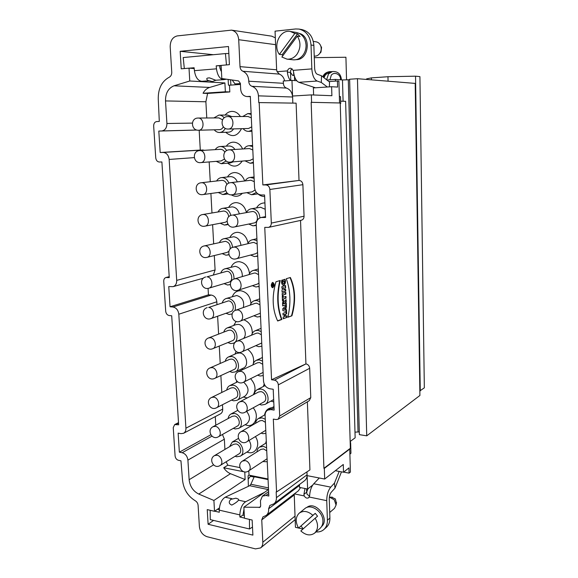 <?xml version="1.0" encoding="UTF-8"?>
<svg xmlns="http://www.w3.org/2000/svg" width="578" height="578" viewBox="0 0 578 578"><rect width="100%" height="100%" fill="white"/><g stroke="black" fill="none" stroke-linecap="round" stroke-linejoin="round"><path stroke-width="0.87" d="M272.643 282.49C270.858 284.47 270.844 286.204 272.585 287.7C274.615 285.994 274.723 284.246 272.91 282.454L272.643 282.49C270.807 284.788 270.88 286.507 272.867 287.656C274.687 285.373 274.615 283.646 272.643 282.49M291.919 315.798C295.922 301.637 295.409 288.87 290.38 277.498L286.262 278.719C290.532 290.438 291.052 303.291 287.837 317.286L291.919 315.798C295.922 301.637 295.409 288.87 290.38 277.498L286.262 278.719C290.532 290.438 291.052 303.291 287.837 317.286L291.919 315.798L287.887 317.084M283.935 287.685L282.006 289.946L282.1 292.208L285.756 291.052L285.684 289.383L283.654 290.019L285.619 287.714L285.525 285.503L281.869 286.623L281.934 288.306L283.935 287.685L282.006 289.946L282.1 292.208L285.756 291.052L285.684 289.383L283.654 290.019L285.619 287.714L285.525 285.503L281.869 286.623L281.934 288.306L283.935 287.685L281.927 288.155M286.413 307.041L286.341 305.307L282.786 308.681L282.873 310.617L286.594 311.463L286.522 309.736L285.915 309.598L286.341 305.307L282.786 308.681L282.873 310.617L286.594 311.463L286.522 309.736L285.915 309.598L285.835 307.59L286.413 307.041L285.438 307.554L286.197 311.376M284.643 301.441C283.56 300.394 282.866 301.03 282.563 303.327L282.671 305.935L286.312 304.693L286.247 302.959L284.918 303.327L286.197 301.723L286.103 299.599L284.643 301.441L283.892 300.849L282.563 303.327L282.671 305.935L286.312 304.693L286.247 302.959L284.918 303.327L286.197 301.723L286.103 299.599L284.643 301.441L283.726 300.863M283.343 300.437L283.285 299.057L286.045 298.147L285.973 296.413L283.213 297.309L283.155 295.929L282.266 296.218L282.454 300.733L283.343 300.437L283.285 299.057L286.045 298.147L285.973 296.413L283.213 297.309L283.155 295.929L282.266 296.218L282.454 300.733L283.343 300.437L282.447 300.567M285.879 294.108L285.807 292.367L282.158 293.53L282.23 295.286L285.879 294.108L285.807 292.367L282.158 293.53L282.23 295.286L285.879 294.108L282.223 295.127M271.559 379.76L264.753 227.378L268.467 227.392C270.331 226.829 271.284 225.391 271.32 223.086L269.868 189.476C269.514 186.716 268.163 185.198 265.829 184.931L262.853 184.931L259.175 102.588L258.749 102.609L258.445 95.847C257.99 90.956 255.83 87.777 251.979 86.31C249.949 85.508 248.872 83.81 248.75 81.216C248.554 76.332 246.611 73.016 242.912 71.26C241.171 70.458 240.202 68.912 240.007 66.643L238.714 39.709C238.143 34.333 235.737 31.147 231.496 30.135L177.309 35.901C172.649 37.035 170.279 40.655 170.192 46.767L171.745 72.214C171.774 74.613 170.944 76.267 169.26 77.199C161.717 81.368 158.054 88.723 158.264 99.257L159.304 121.438L156.71 121.561C154.716 121.922 153.705 123.41 153.669 126.026L155.735 157.823C156.103 160.395 157.295 161.789 159.311 162.006L161.891 161.963L169.267 277.613L165.929 277.519C164.448 278.04 163.719 279.29 163.747 281.276L165.698 311.239C166.045 313.681 167.208 315.111 169.181 315.545L171.702 315.783L178.653 424.801L174.693 424.563L173.248 427.633L175.083 455.905C175.423 458.231 176.557 459.705 178.486 460.312L180.95 460.81L182.532 480.116C183.551 489.234 187.792 496.119 195.256 500.758C196.925 501.791 197.871 503.33 198.102 505.367L199.396 526.645C200.125 531.76 202.683 535.12 207.061 536.709L255.483 548.883L260.606 547.93C262.159 546.615 262.896 544.707 262.817 542.215L261.747 519.889L262.961 516.891L266.198 515.417C268.048 513.921 268.849 511.718 268.611 508.792L269.854 505.439L273.871 503.835C275.641 502.441 276.494 500.382 276.421 497.658L276.168 491.871L276.566 491.957L273.315 419.108L276.176 419.563L278.155 419.216L279.687 415.994L278.336 384.854C277.996 382.268 276.696 380.7 274.434 380.143L271.559 379.76L305.935 363.887L300.531 220.435M284.383 314.634L284.463 316.556L283.141 317.04L283.213 318.774L286.84 317.452L286.767 315.725L285.344 316.238L285.265 314.316L286.688 313.811L286.616 312.077L282.982 313.37L283.061 315.104L284.383 314.634L284.463 316.556L283.141 317.04L283.213 318.774L286.84 317.452L286.767 315.725L285.344 316.238L285.265 314.316L286.688 313.811L286.616 312.077L282.982 313.37L283.061 315.104L284.383 314.634L283.047 314.931M284.412 281.233L283.299 281.565L283.227 279.81L285.005 279.282C285.799 282.526 285.236 284.506 283.314 285.236C281.927 284.665 281.407 283.003 281.753 280.243L282.563 280.005C282.245 281.811 282.498 282.974 283.321 283.495C284.159 283.408 284.521 282.656 284.412 281.233L283.299 281.565L283.227 279.81L285.005 279.282C287.223 285.474 280.431 287.569 281.753 280.243L282.563 280.005C281.515 283.227 284.6 285.048 284.412 281.233L283.292 281.421M281.891 319.453L277.664 320.992C272.303 309.591 271.747 296.514 275.973 281.753L280.251 280.489C276.949 294.845 277.491 307.836 281.891 319.453L277.664 320.992C272.303 309.591 271.747 296.514 275.973 281.753L280.251 280.489C276.949 294.845 277.491 307.836 281.891 319.453L281.493 319.41C277.115 307.85 276.551 294.925 279.81 280.619M366.589 79.446L366.575 78.883L371.401 77.878L387.975 76.722L415.539 76.18L419.924 76.621L424.339 387.831L419.838 390.923M240.007 66.643L276.638 69.786L275.605 44.672L238.714 39.709M268.467 227.392L301.29 220.269C303.082 219.727 304.006 218.376 304.057 216.215L302.894 184.685C302.569 182.099 301.283 180.683 299.043 180.437L265.829 184.931M294.209 493.98L295.445 527.302L298.523 528.017M252.138 520.027L252.889 535.112L208.102 524.26L207.235 509.615L214.525 511.306L213.903 500.461L198.76 494.06C193.16 491.206 189.952 486.43 189.136 479.726L187.915 460.117C187.344 456.201 185.437 453.737 182.186 452.726L179.353 452.177L178.14 433.132L180.972 433.645L183.551 433.283C185.206 432.322 186 430.624 185.921 428.19L178.812 314.23C178.226 310.119 176.268 307.713 172.938 307.012L170.048 306.759L168.754 286.565L173.097 286.645C175.539 285.756 176.738 283.668 176.702 280.381L169.159 159.449C168.545 155.121 166.536 152.78 163.133 152.433L160.178 152.513L158.806 131.076L161.768 130.953C165.127 130.382 166.847 127.89 166.919 123.49L165.51 100.926C165.453 93.203 168.292 88.167 174.021 85.804L189.757 80.999L189.013 68.153L181.217 68.825L180.177 51.305L228.491 46.522L229.401 64.678L221.136 65.393L221.808 78.543L238.526 80.906L240.383 83.326L240.665 89.214C241.192 93.607 243.259 96.049 246.871 96.555L250.325 96.36L254.544 187.445C255.129 191.983 257.34 194.497 261.191 194.974L264.572 194.988L265.577 217.48L261.09 217.509C257.933 218.412 256.321 220.803 256.264 224.683L263.503 381.003C264.059 385.259 266.198 387.86 269.926 388.792L273.206 389.247L274.131 410.091L270.865 409.592L267.722 410.12C265.923 411.225 265.049 413.024 265.1 415.531L268.828 496.04L266.046 495.447L262.398 496.119L260.44 500.779L260.678 505.779L260.049 507.311L243.887 507.188L244.458 518.249L252.138 520.027M275.323 37.83L271.776 36.176L231.496 30.135M219.907 65.69L220.074 68.912M213.376 54.708L180.177 51.305M278.155 419.216L309.273 400.691L310.769 397.635L309.678 368.287C309.375 365.845 308.132 364.378 305.95 363.894M311.166 102.313L339.546 102.971L311.166 102.313L323.911 468.332L350.355 448.268L340.225 103.021L339.503 103M340.232 103.44L340.709 103.455L340.24 103.643M350.152 441.505L355.145 437.799L345.615 101.309L340.644 101.172M243.432 382.26C236.698 385.844 231.489 374.558 238.512 371.625L240.636 371.314C245.52 371.668 247.767 380.49 243.432 382.26L263.106 372.434M262.723 364.277L259.486 362.5L257.405 362.811L238.512 371.625M257.745 375.245L260.122 376.025L263.25 375.577M262.578 361.12L259.363 359.87L256.314 360.325C254.53 361.185 253.395 362.717 252.904 364.906M241.669 351.966C234.747 355.246 230.001 343.7 237.19 341.085L239.09 340.825C244.133 341.085 246.271 350.326 241.669 351.966L261.74 343M261.357 334.741L258.106 333.007L256.242 333.268L237.19 341.085M255.989 345.76L258.749 346.699L261.885 346.179M261.213 331.548L257.976 330.349L255.259 330.724C253.41 331.512 252.189 333 251.589 335.175M239.87 321.303C232.768 324.251 228.52 312.445 235.867 310.169L237.522 309.967C242.746 310.119 244.747 319.822 239.87 321.303L260.36 313.211M259.977 304.859L256.704 303.175L255.086 303.378L235.867 310.169M254.212 315.906L257.355 317.019L260.512 316.426M259.825 301.622L256.581 300.481L254.212 300.777C252.304 301.485 250.996 302.915 250.281 305.076M230.579 311.658C235.26 310.343 233.418 301.001 228.447 300.885L208.658 307.46C213.737 307.604 215.659 317.271 210.883 318.608L230.579 311.658M225.976 313.283L229.163 314.468L232.204 313.876M235.058 310.523C236.294 304.057 234.047 299.968 228.31 298.248L226.179 298.494C224.336 299.144 223.057 300.509 222.335 302.597M232.327 340.753C236.763 339.286 234.798 330.363 229.986 330.154L228.303 330.37L208.651 337.928L210.37 337.718C215.276 337.957 217.328 347.19 212.805 348.679L232.327 340.753M227.862 342.566L230.687 343.585L233.346 343.231C239.892 341.034 236.958 327.842 229.849 327.545L227.385 327.856C225.593 328.586 224.394 330.002 223.78 332.104M234.039 369.523C238.237 367.926 236.164 359.386 231.503 359.09L229.611 359.35L210.132 367.868L212.054 367.608C216.808 367.948 218.968 376.777 214.691 378.395L234.039 369.523M229.712 371.502L232.197 372.362L235.152 371.943C241.344 369.559 238.259 356.937 231.366 356.51L228.599 356.893C226.865 357.681 225.745 359.14 225.232 361.264M235.716 397.96C239.682 396.255 237.522 388.076 232.999 387.694L230.925 387.997L211.606 397.454L213.723 397.158C218.332 397.577 220.579 406.045 216.533 407.765L235.716 397.96M231.54 400.092L233.685 400.821L236.915 400.33C242.774 397.794 239.552 385.692 232.869 385.143L229.827 385.591C228.151 386.444 227.103 387.939 226.692 390.071M263.734 402.042C267.737 400.193 265.483 392.036 260.851 391.646L258.576 392.007L239.834 401.797L242.168 401.435C246.893 401.876 249.234 410.315 245.151 412.201L263.734 402.042M259.464 404.376L261.48 405.019L265.027 404.427C270.93 401.674 267.571 389.615 260.736 389.045L257.383 389.579C255.671 390.511 254.616 392.072 254.233 394.275M246.835 441.78C240.47 445.905 234.473 435.111 241.163 431.607L243.678 431.195C248.258 431.723 250.679 439.815 246.835 441.78L265.779 430.292M265.41 422.323L262.21 420.452L259.746 420.871L241.163 431.607M261.148 433.153L262.824 433.673L265.923 433.363M265.273 419.238L262.087 417.887L258.474 418.494C256.82 419.484 255.852 421.08 255.563 423.284M237.356 426.08C241.113 424.288 238.88 416.435 234.487 415.979L232.24 416.326L213.08 426.694L215.37 426.354C219.85 426.86 222.162 434.981 218.347 436.795L237.356 426.08M233.324 428.349L235.167 428.955L238.635 428.399C244.169 425.733 240.845 414.123 234.35 413.458L231.056 413.964C229.437 414.874 228.469 416.398 228.144 418.537M248.482 471.012C242.298 475.376 235.969 464.82 242.493 461.056L245.166 460.608C249.624 461.215 252.095 468.982 248.482 471.012L267.101 458.73M266.733 450.847L263.539 448.933L260.916 449.395L242.493 461.056M262.795 461.591L267.238 461.764M266.588 447.798L263.424 446.397L259.565 447.069C257.983 448.109 257.094 449.727 256.899 451.938M238.967 453.882C242.514 452.025 240.224 444.475 235.954 443.94L233.548 444.323L214.546 455.587L216.996 455.211C221.352 455.796 223.729 463.607 220.117 465.492L238.967 453.882M235.087 456.273L236.626 456.772L240.318 456.158C245.549 453.39 242.131 442.221 235.817 441.447L232.291 442.011L229.603 446.664M238.028 290.257C230.745 292.858 227.053 280.785 234.545 278.878L235.94 278.726C241.351 278.769 243.194 288.964 238.028 290.257L257.289 284.116L258.966 283.068M258.576 274.615L255.288 272.982L253.93 273.134L234.545 278.878M252.398 285.676L255.946 286.991L259.117 286.327M258.424 271.349L255.158 270.258L253.186 270.475C251.22 271.096 249.819 272.469 248.981 274.601M228.794 282.223C233.729 281.074 232.038 271.292 226.894 271.277L206.931 276.848C212.184 276.884 213.954 287.006 208.925 288.169L228.794 282.223M224.069 283.639L227.616 285.019L230.275 284.549M234.003 279.066C234.112 273.192 231.691 269.709 226.757 268.611L224.979 268.792C223.086 269.355 221.721 270.67 220.897 272.737M206.931 257.362C199.591 259.443 196.679 247.341 204.193 245.939L205.183 245.852C210.616 245.78 212.22 256.401 206.931 257.362L226.981 252.441L228.874 251.336M230.095 249.096C230.579 244.783 228.989 242.189 225.326 241.322L204.193 245.939M222.14 253.626L226.056 255.223L228.859 254.623M232.551 247.406C231.93 242.24 229.473 239.306 225.182 238.62L223.78 238.743C221.844 239.22 220.406 240.47 219.467 242.507M236.149 258.821C228.7 261.054 225.593 248.721 233.23 247.203L234.328 247.102C239.949 247.023 241.604 257.752 236.149 258.821L255.584 253.749L257.557 252.572M257.159 244.017L253.858 242.428L252.774 242.536L233.23 247.203M250.563 255.064L254.522 256.61L257.709 255.866M257.008 240.708L253.728 239.675L252.167 239.827C250.151 240.34 248.663 241.647 247.702 243.743M253.85 223.014C259.464 222.205 258.106 211.302 252.405 211.512L232.703 215.081C238.541 214.879 239.978 226.179 234.234 226.995L253.85 223.014M248.706 224.054L253.077 225.861L256.278 225.037M259.934 217.87C259.406 212.429 256.849 209.381 252.275 208.723L251.155 208.81C249.089 209.222 247.521 210.457 246.438 212.509M232.284 194.757C224.539 196.173 222.718 183.356 230.579 182.684L231.063 182.655C237.117 182.323 238.309 194.23 232.284 194.757L252.08 191.896L255.043 190.01M254.277 181.702L250.939 180.22L230.579 182.684M246.842 192.655L251.618 194.743L256.415 192.496M254.118 178.313L250.144 177.439C248.049 177.735 246.394 178.884 245.195 180.892M250.007 160.409L253.215 158.842M252.81 149.969L249.45 148.546L229.394 149.825C235.694 149.355 236.597 161.898 230.297 162.107L250.281 160.395M244.964 160.85L250.137 163.249L253.374 162.259M252.651 146.537L249.14 145.699C247.008 145.873 245.282 146.942 243.959 148.893M227.71 116.575L227.891 116.575C234.336 116.236 234.726 129.183 228.281 129.038L248.511 128.497L251.733 126.835M251.322 117.854L247.948 116.489M243.078 128.641C244.624 130.476 246.459 131.387 248.605 131.372L251.892 130.296M251.163 114.379L247.81 113.591L242.738 116.503M197.972 118.049L198.138 118.042C204.323 117.702 204.8 130.382 198.615 130.238L219.467 129.667C221.172 129.537 222.465 128.569 223.339 126.777M222.581 119.805L218.852 117.905M214.257 129.812C215.753 131.611 217.523 132.499 219.582 132.485L219.618 132.485C222.089 132.297 223.982 130.917 225.29 128.345M224.213 117.847C222.754 116.034 221.013 115.109 218.975 115.065L213.838 117.934M221.107 160.937L224.452 159.051M224.813 152.224C223.765 150.316 222.328 149.348 220.5 149.312L199.815 150.591C205.855 150.136 206.787 162.44 200.739 162.62L221.352 160.922M216.244 161.341L221.251 163.719L226.186 160.966M226.634 150.612C225.073 147.917 222.978 146.552 220.348 146.516L220.189 146.523C218.144 146.689 216.497 147.722 215.233 149.637M202.835 194.598C195.227 195.92 193.471 183.378 201.195 182.764L201.628 182.735C207.459 182.41 208.636 194.129 202.835 194.598L223.26 191.795L225.601 190.588M226.894 184.57C226.012 181.911 224.423 180.509 222.125 180.343L201.195 182.764M218.224 192.488L222.87 194.576L226.973 192.893M228.845 183.168C227.421 179.621 225.131 177.757 221.981 177.583L221.396 177.612C219.38 177.887 217.79 179.007 216.642 180.957M204.901 226.171C197.416 227.884 195.075 215.558 202.697 214.539L203.413 214.489C209.041 214.294 210.45 225.449 204.901 226.171L225.138 222.299L226.981 221.388M228.729 216.801C228.267 213.34 226.598 211.411 223.737 211.013L202.697 214.539M220.189 223.245L224.474 225.08L227.804 224.105M230.824 215.442C229.704 211.057 227.291 208.672 223.592 208.282L222.588 208.355C220.608 208.73 219.091 209.915 218.051 211.916M415.539 76.18L420.264 390.873M419.91 395.482L366.734 435.834L359.379 434.649L349.625 79.251L357.464 78.702L415.199 83.405L419.91 395.482M359.299 431.925L354.986 432.134M329.532 507.014L329.698 511.87M329.72 512.484L334.51 508.344L336.064 505.085L334.279 499.804L329.359 497.116M331.62 497.181L335.363 498.944L336.41 503.185M238.577 499.327L238.577 500.165C237.291 501.783 235.029 503.424 231.792 505.085C228.78 503.785 228.454 501.877 230.795 499.378L235.925 498.185L238.085 499.002M307.966 488.771L306.68 492.21L307.091 494.356L309.598 496.097M319.28 477.999L313.746 483.757C311.369 486.524 310.003 490.455 309.649 495.548L308.717 497.723C307.026 498.612 305.531 498.012 304.238 495.931L303.912 494.363L304.996 488.511M315.993 531.926C319.049 532.201 321.657 531.42 323.803 529.592C326.281 527.324 327.48 524.21 327.408 520.243L326.736 500.671C326.772 494.97 328.109 490.455 330.753 487.131L334.474 483.085L334.994 488.143L341.482 471.858M327.408 520.243L329.908 518.054C329.98 521.999 328.781 525.106 326.31 527.36L323.803 529.592M243.988 509.211L242.955 515.135L244.313 515.446M244.443 518.076L239.87 517.014L242.955 515.135M210.146 510.287L210.276 519.622L249.508 528.978L249.429 519.398M249.508 528.978L252.492 527.064M219.279 509.688L217.472 509.276M239.87 517.014L239.848 514.89L219.272 510.15L219.3 512.245L214.705 511.183M254.479 476.236L250.866 484.263L249.667 485.708L268.344 489.602M329.908 518.054L329.258 498.995C329.279 496.162 329.944 493.915 331.252 492.246L334.994 488.143M298.631 528.039L302.98 529.036M248.251 479.126L250.375 476.308L250.332 475.405M250.375 476.308L254.096 477.06M219.272 510.15C219.604 503.879 221.576 499.565 225.182 497.217L249.667 485.708M264.493 492.369L245.65 501.726C242.124 504.132 240.188 508.524 239.848 514.89M306.781 507.498C315.472 500.035 330.414 519.058 321.592 526.507M334.474 483.085L339.185 471.424M366.734 435.834L357.464 78.702M326.917 80.002L335.377 79.41L342.479 79.952L349.639 79.735M388.069 81.195L387.975 76.722M371.452 79.843L371.401 77.878M335.428 81.122L335.377 79.41M343.094 101.237L342.479 79.952M358.028 431.723L348.288 79.829M331.815 71.723L329.446 72.344L325.602 74.605L323.933 77.676M326.584 79.75L328.586 73.832L332.466 71.549C337.928 71.26 340.919 74.035 341.425 79.865M329.915 79.793L331.302 75.147C334.496 71.188 341.222 74.627 340.449 79.793M215.977 80.226L212.285 81.57L207.639 80.299C205.978 78.68 206.635 77.886 209.604 77.907L215.775 80.241M201.997 81.288L201.852 81.296C197.951 80.877 195.465 77.329 194.41 70.675L216.475 68.825C217.494 75.595 219.915 79.2 223.729 79.641L226.533 79.208M216.475 68.825L216.201 65.849L219.691 65.704L219.864 67.648L221.461 71.751M232.161 80.01L235.636 84.764M189.201 68.168L194.121 67.749L194.41 70.675M327.358 86.996L321.31 82.481L321.505 75.776L317.25 74.251C315.74 73.449 314.865 71.426 314.627 68.168L313.861 45.416L311.022 45.012C310.198 36.212 306.188 30.901 298.985 29.073L295.647 28.965L275.049 31.161L275.605 44.672M321.31 82.481L317.12 81.036C314.085 79.482 312.33 75.436 311.845 68.89L311.022 45.012M296.138 59.657L296.789 59.628C308.948 59.346 311.369 36.277 299.411 33.452M276.638 69.786L277.057 71.708L279.384 74.107L242.912 71.26M290.431 80.508C288.79 78.572 287.772 75.776 287.367 72.127L287.461 70.892C288.032 69.1 289.108 68.211 290.705 68.218L293.248 70.35L293.537 71.65C294.274 77.459 296.059 81.014 298.884 82.314L315.465 87.784M231.46 79.909L230.615 79.974L230.875 85.103M230.615 79.974L229.17 79.583M295.69 79.208L294.563 79.128M292.128 68.782L290.777 70.133L290.503 72.387L292.475 75.248L294.26 75.639M293.703 75.458L293.581 72.048M298.985 29.073L301.882 29.572C309.049 31.393 313.045 36.674 313.861 45.416M329.381 86.866L329.518 82.04L321.505 75.776M216.201 65.849L221.136 65.422M226.468 64.931L225.449 53.573L183.204 57.554L184.317 68.558M190.162 68.24L194.136 67.901M219.691 65.704L221.143 65.581M225.449 53.573L228.837 53.508M290.503 72.387L287.367 72.127M320.754 45.958L321.57 47.447L320.956 52.165L319.779 53.393M314.222 56.102L314.288 56.109C316.354 56.29 318.124 55.466 319.591 53.653L319.887 53.234C321.252 51.008 321.563 48.639 320.812 46.117C319.916 43.69 318.355 42.259 316.123 41.833L313.319 41.406M313.811 44.557L314.027 50.423M346.554 79.865L345.919 57.244L314.273 57.656M323.384 77.242C324.424 74.259 326.389 72.402 329.294 71.672L332.162 71.621M328.586 71.86L328.391 71.91C325.775 72.546 323.897 74.165 322.755 76.758M266.27 440.92L265.663 443.247M271.963 407.721C268.004 408.14 265.548 410.474 264.601 414.715L264.5 415.04M264.189 383.98L263.344 386.501M270.952 401.154L273.762 401.912M262.383 356.836L262.152 357.63M264.926 202.943L264.572 202.929C261.133 203.008 258.46 204.648 256.56 207.863M257.983 193.941C259.984 195.682 262.21 196.534 264.637 196.484M246.748 452.155L247.818 452.336C255.7 455.132 260.924 444.511 255.404 436.614M245.029 424.758L245.816 424.931C254.573 428.601 260.194 415.755 253.15 407.822M236.698 381.075L236.2 382.506M243.266 397.043L247.261 397.917M253.294 394.767C256.242 389.355 255.353 384.009 250.628 378.735M236.113 351.475L234.928 354.155M241.459 369.01L242.876 369.588M253.417 363.324C254.269 357.551 252.362 352.898 247.68 349.358M236.156 321.44L233.671 325.472M252.283 333.412C252.311 326.714 249.515 322.17 243.88 319.793M250.953 303.537C250.274 296.232 246.849 291.969 240.686 290.727C236.778 290.64 234.018 292.547 232.392 296.463M249.515 273.452C248.461 266.566 245.036 262.643 239.234 261.69C235.535 261.661 232.833 263.467 231.128 267.108M248.013 243.114C246.654 236.64 243.244 233.035 237.768 232.32C234.285 232.342 231.655 234.032 229.885 237.399M246.445 212.502C244.855 206.425 241.467 203.124 236.279 202.611C233.013 202.683 230.478 204.258 228.671 207.343M244.646 180.965C242.753 175.64 239.465 172.836 234.784 172.555C231.735 172.67 229.3 174.13 227.472 176.933M231.222 194.815C235.325 197.17 239.046 196.665 242.384 193.298M242.644 148.98C240.527 144.514 237.399 142.239 233.266 142.152C230.434 142.304 228.115 143.647 226.287 146.176M227.725 163.162C233.209 167.685 238.042 166.991 242.225 161.089M240.347 116.518C238.136 113.042 235.26 111.33 231.727 111.395C229.119 111.583 226.923 112.804 225.131 115.058M225.702 132.29C232.053 137.665 237.32 136.459 241.488 128.684M206.772 117.984L205.884 101.771L207.61 93.434L229.813 91.953L229.473 85.204L240.434 84.417M204.843 150.28L200.291 150.056L199.172 130.223M213.412 274.817L215.095 269.977L214.301 255.548M213.665 243.815L212.617 224.698M211.974 212.957L210.905 193.486M210.262 181.702L209.178 161.927M216.974 304.375L216.837 301.788C216.302 297.93 214.431 295.683 211.23 295.055L208.441 294.838L208.08 288.357M183.551 433.283L220.377 413.927C221.988 412.988 222.761 411.377 222.711 409.08L222.472 404.73M221.8 392.469L220.875 375.563M220.211 363.461L219.257 346.063M218.607 334.098L217.624 316.231M215.782 425.227L215.298 416.594M224.914 449.446L224.358 439.193L222.443 434.49M239.877 467.588L227.804 465.203L226.171 461.764M268.033 478.967L249.017 475.138L248.8 470.803M268.524 489.479L243.887 507.188M262.853 184.931L299.021 180.437L296.109 103.159L259.175 102.588M328.925 81.577L337.422 80.985L337.603 87.076L331.613 86.722L331.895 95.71L311.332 94.893L311.585 102.284M311.332 94.893L292.569 96.042L291.969 80.393L283.234 81.021L283.422 83.311L248.75 81.216M292.836 103.108L292.605 97.01C292.201 92.437 290.163 89.46 286.478 88.08C284.542 87.336 283.523 85.739 283.422 83.311M276.566 491.957L309.931 469.914L307.366 401.826M273.871 503.835L304.577 480.679C306.289 479.335 307.12 477.37 307.077 474.798L306.961 471.872M312.676 485.115L307.619 489.039L299.469 487.391L299.491 484.516M307.619 489.039L307.106 475.636L324.677 479.039L343.274 464.481L343.52 472.233L348.931 467.898L349.09 473.129L350.42 472.045L349.741 449.084L324.309 468.404L324.677 479.039M324.309 468.404L323.911 468.332M349.09 473.129L343.664 472.118M249.017 475.138L248.085 475.759L248.374 486.315M214.525 511.306L219.394 507.946M213.903 500.461L245.115 479.552L244.776 471.923M245.115 479.552L230.485 473.685L198.76 494.06M244.732 471.951L223.715 467.754C225.507 470.571 227.768 472.551 230.485 473.685M227.804 465.203L223.715 467.754M229.813 91.953L225.355 91.779L203.051 93.275L207.61 93.434M225.355 91.779L224.907 82.929L189.757 80.999M228.144 79.439L228.433 85.147L229.473 85.204M221.403 70.624L220.659 70.567M194.201 68.551L189.013 68.153M210.782 434.793L179.353 452.177M208.441 294.838L170.048 306.759M200.291 150.056L160.178 152.513M196.91 130.043L158.806 131.076M174.021 85.804L209.677 87.437C206.859 88.326 204.648 90.276 203.051 93.275M209.677 87.437L224.907 82.929M291.969 80.393L296.724 80.718M339.546 102.971L338.903 81.093L337.422 80.985M331.613 86.722L313.37 87.921L313.616 94.98M284.665 80.92C283.877 77.553 282.115 75.285 279.384 74.107M340.709 103.455L340.507 96.627L339.358 96.562M251.155 208.81L260.562 207.264L265.208 209.272M273.661 399.557L265.027 404.427M227.486 115.058L231.749 116.554M233.57 128.894C232.24 130.975 230.492 132.073 228.324 132.203L219.582 132.485M249.104 440.414C251.661 445.002 251.372 448.607 248.251 451.223L240.318 456.158M246.618 411.392C250.382 416.398 250.39 420.546 246.64 423.84L238.635 428.399M243.641 382.159C248.995 387.224 249.443 391.891 244.985 396.154L236.915 400.33M228.599 356.893L236.828 353.339L239.567 352.956C246.401 353.36 249.436 365.795 243.287 368.164L235.152 371.943M227.385 327.856L235.679 324.713L238.122 324.403C243.93 324.634 247.68 334.431 243.504 338.491M226.179 298.494L236.655 295.517C242.298 297.171 244.523 301.174 243.345 307.525M224.979 268.792L235.167 266.306C240.051 267.368 242.435 270.793 242.334 276.566M223.78 238.743L233.671 236.749C237.898 237.421 240.332 240.289 240.954 245.361M222.588 208.355L232.146 206.859C235.781 207.227 238.158 209.547 239.285 213.809M221.396 177.612L230.615 176.615C233.642 176.774 235.875 178.523 237.312 181.86M220.189 146.523L229.061 146.017C231.431 146.024 233.389 147.18 234.935 149.471M233.201 161.862L230.319 162.938L221.649 163.697M208.102 524.26L213.578 520.41M266.198 515.417L298.429 490.758L300.531 487.608M335.327 470.702L343.52 472.233M349.892 454.25L350.94 453.239L350.651 443.304L350.217 443.709M350.333 441.382L350.651 443.304M279.398 54.411L294.823 33.43L290.315 31.465C280.171 29.29 272.578 45.568 279.398 54.411L282.165 54.729L297.547 33.878L300.054 36.493L297.345 36.067L281.869 57.027L286.977 59.129C290.857 59.433 294.159 57.843 296.897 54.375C300.813 48.263 300.965 42.165 297.345 36.067M282.88 55.654L282.165 54.729M294.823 33.43L297.547 33.878M290.315 31.465L296.507 32.491C302.215 33.9 305.401 38.09 306.058 45.055C306.138 48.855 305.119 52.208 303.002 55.112C300.285 58.537 296.998 60.098 293.162 59.809L286.977 59.129M315.169 518.22L300.835 530.936C305.798 535.358 310.415 536.073 314.685 533.075C318.326 529.202 318.485 524.246 315.169 518.22L317.553 516.197L315.248 513.336L298.573 528.09L312.864 515.345C308.009 511.075 303.493 510.331 299.31 513.098L298.978 513.387C295.452 517.274 295.322 522.18 298.573 528.09M312.864 515.345L315.248 513.336M303.212 528.834L301.001 526.045M304.476 508.915L304.816 508.633C310.74 503.228 322.965 511.451 322.914 520.959C322.972 524.109 322.018 526.572 320.046 528.357L314.685 533.075M286.84 317.452L283.206 318.594M286.385 315.87L286.45 317.409M285.344 316.238L284.954 316.202L284.867 314.28L285.265 314.316M286.688 313.811L284.867 314.28M286.233 312.214L286.298 313.767M283.09 283.451L282.924 283.458C282.122 282.982 281.862 281.876 282.151 280.128M283.061 285.2C284.846 284.383 285.373 282.447 284.651 279.384M285.424 292.49L285.489 294.072M283.285 299.057L282.895 299.021L282.953 300.401M286.045 298.147L282.895 299.021M285.59 296.536L285.655 298.118M283.213 297.309L282.815 297.273L282.765 296.059M283.487 303.891L283.473 303.479C283.697 302.525 283.95 302.439 284.246 303.219L283.487 303.891L283.914 302.662L284.26 303.623L283.09 303.847L283.914 302.662M286.312 304.693L282.664 305.762M285.857 303.089L285.922 304.657M284.925 303.399L284.528 303.363L284.918 303.327M286.197 301.723L284.528 303.284M285.734 300.069L285.799 301.687M285.236 308.168L283.762 309.151L285.236 308.168L284.159 309.194L285.286 309.447L285.236 308.168L285.286 309.447L283.762 309.151M285.966 305.668L286.016 307.005M286.522 309.736L286.132 309.692M285.915 309.598L285.525 309.555M285.835 307.59L285.438 307.554M285.756 291.052L282.093 292.049M285.301 289.506L285.359 291.016M283.654 290.019L285.619 287.714M285.135 285.626L285.221 287.685M290.048 277.599C295.026 288.957 295.517 301.673 291.522 315.761M277.577 320.833L281.493 319.41M272.513 282.425L273.495 283.162M273.17 287.085L272.332 287.656M271.92 283.039L272.729 282.873M272.368 287.244L271.602 286.955M272.657 282.895C271.154 284.564 271.133 286.031 272.606 287.295C274.326 285.857 274.42 284.376 272.888 282.859L272.657 282.895C271.111 284.831 271.169 286.291 272.845 287.259C274.391 285.322 274.326 283.87 272.657 282.895M272.852 284.643L273.524 283.827L272.895 285.424L273.589 285.214L273.604 285.611L271.992 286.103L271.949 285.106C272.144 284.073 272.448 283.921 272.852 284.643L273.524 283.827L272.895 285.424L273.589 285.214L273.604 285.611L271.992 286.103L271.949 285.106L272.462 284.159L272.549 284.622M272.202 285.633L272.664 285.496L272.643 284.896L272.18 285.033L272.202 285.633L272.664 285.496L272.433 284.564L271.971 285.611M273.546 284.275L273.184 284.246M273.604 285.611L273.192 285.337M271.985 285.951L273.206 285.583M284.159 309.194L285.286 309.447M271.32 223.086L304.057 216.215M302.894 184.685L269.868 189.476M294.982 516.125L262.817 542.215M294.115 495.057L261.747 519.889M310.769 397.635L279.687 415.994M309.678 368.287L278.336 384.854M303.912 494.363L306.665 492.218L306.535 488.822M268.445 487.904L250.866 484.263M268.062 479.567L254.226 476.771M326.736 500.671L309.281 497.044M313.746 483.757L330.753 487.131M304.238 495.931L294.346 493.879M225.182 497.217L231.937 498.706M238.577 500.165L245.65 501.726M277.057 71.708L287.461 70.892M293.248 70.35L311.845 68.89M290.799 80.479L290.488 72.387M317.12 81.036L298.884 82.314M234.943 83.947L240.397 83.55M247.355 96.548L250.339 96.642M189.136 479.726L213.499 464.914M187.915 460.117L224.358 439.193M182.186 452.726L211.931 436.173M185.921 428.19L222.711 409.08M178.812 314.23L216.837 301.788M172.938 307.012L211.23 295.055M176.702 280.381L215.095 269.977M169.159 159.449L194.244 157.613M163.133 152.433L203.138 149.984M161.768 130.953L196.78 130.007M166.919 123.49L192.337 123.1M205.884 101.771L165.51 100.926M178.551 423.168L176.174 424.368M169.217 276.797L166.731 277.447M286.478 88.08L251.979 86.31M292.605 97.01L258.445 95.847M299.483 485.448L268.611 508.792M307.077 474.798L276.421 497.658M305.972 363.894L274.434 380.143M262.202 217.407L265.54 216.757M270.865 409.592L274.03 407.793M266.046 495.447L268.705 493.518M259.168 507.578L260.591 506.516M283.473 303.479L283.076 303.443M207.17 307.633C199.909 309.729 203.846 321.368 210.883 318.608M208.651 337.928C201.534 340.348 205.934 351.749 212.805 348.679M210.132 367.868C203.16 370.592 207.986 381.755 214.691 378.395M211.606 397.454C204.785 400.46 210.002 411.392 216.533 407.765M239.834 401.797C232.985 405.026 238.606 416.059 245.151 412.201M213.08 426.694C206.411 429.96 211.974 440.674 218.347 436.795M214.546 455.587C208.029 459.105 213.918 469.603 220.117 465.492M205.689 276.97C198.29 278.726 201.729 290.597 208.925 288.169M231.908 215.139C224.148 216.244 226.634 228.823 234.234 226.995M229.242 149.832C221.295 150.049 222.436 163.083 230.297 162.107M248.128 116.481L227.631 116.583C219.792 116.655 220.493 129.559 228.281 129.038M219.011 117.898L197.9 118.049C190.198 118.122 190.964 130.758 198.615 130.238M199.677 150.598C191.874 150.8 193.023 163.545 200.739 162.62M332.422 497.188L329.85 497.152M336.541 502.441L336.064 505.085M223.729 79.641L215.695 80.248M208.477 80.797L201.852 81.296M294.455 76.289L294.614 80.573M321.57 47.447L320.812 46.117M320.956 52.165L319.887 53.234M246.871 96.555L250.339 96.663M173.097 286.645L203.442 278.163M252.6 145.497L249.14 145.699M253.41 162.967L250.585 163.227M254.06 176.976L250.144 177.439M257.882 193.876L252.535 194.678M256.292 225.355L254.45 225.745M256.914 238.714L252.167 239.827M257.716 256.054L256.329 256.422M258.315 268.987L253.186 270.475M259.125 286.421L258.156 286.731M259.695 298.869L254.212 300.777M260.512 316.462L259.941 316.679M261.061 328.376L255.259 330.724M262.412 357.515L256.314 360.325M265.085 385.598L257.383 389.579M265.107 414.693L258.474 418.494M251.119 113.591L248.121 113.584M251.943 131.264L248.605 131.372M266.364 442.806L259.565 447.069M174.693 424.563L178.515 422.641M165.929 277.519L169.202 276.66M227.761 115.051L218.975 115.065M238.403 438.427L232.291 442.011M237.666 410.416L231.056 413.964M237.587 381.834L229.827 385.591M235.116 342.501L233.346 343.231M232.183 313.941L231.496 314.186M230.275 284.6L229.603 284.802M228.895 254.761L227.674 255.071M228.064 224.517L225.702 224.979M228.18 193.89L223.693 194.526M260.606 547.93L295.134 519.68M261.09 217.509L265.533 216.634M267.722 410.12L273.972 406.58M262.398 496.119L268.618 491.618M304.816 508.633L299.31 513.098M283.321 283.495L282.924 283.458M272.491 282.83L272.888 282.859"/></g></svg>
